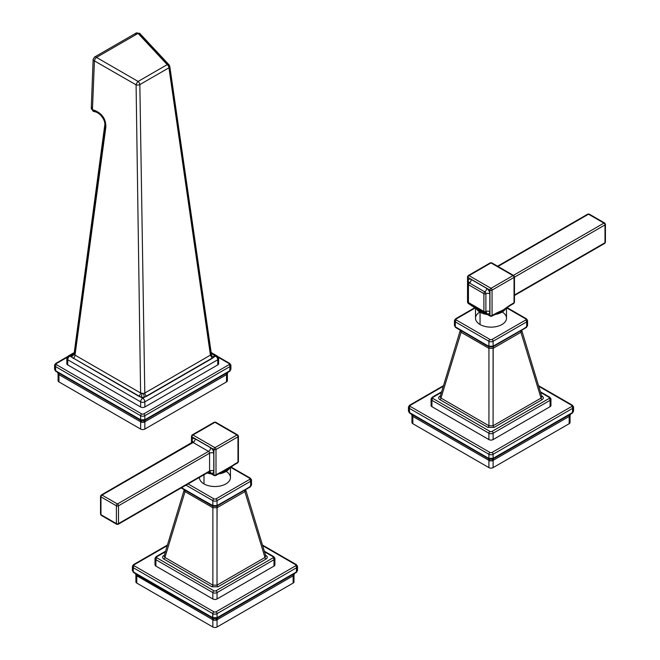 <?xml version="1.0" encoding="UTF-8"?>
<svg xmlns="http://www.w3.org/2000/svg" width="660" height="660" viewBox="0 0 660 660"><rect width="100%" height="100%" fill="white"/><g stroke="black" fill="none" stroke-linecap="round" stroke-linejoin="round"><path stroke-width="0.99" d="M412.83 421.27A2.978 1.716 0 0 0 412.83 423.704L488.903 467.618A2.978 1.716 0 0 0 493.111 467.618L569.176 423.704A2.978 1.716 0 0 0 569.176 421.27M411.337 414.034L411.964 415.519L411.964 422.491A2.978 1.716 180 0 0 412.83 423.704L412.83 416.443A4.463 2.574 -60 0 0 412.244 414.661A4.463 2.574 -60 0 1 412.83 416.443L489.72 460.845L489.2 458.989L489.72 460.845L492.286 460.845A4.463 1.237 68.8 0 1 492.401 459.178A4.463 1.237 -111.2 0 0 492.286 460.845L493.111 460.358A4.463 2.574 -120 0 1 493.696 458.584A4.463 2.574 -120 0 0 493.111 460.358L493.111 467.618L569.176 423.704L569.176 416.443L493.111 460.358L493.111 467.618A2.978 1.716 180 0 1 488.903 467.618L488.903 460.358L412.83 416.443L412.83 423.704L488.903 467.618L488.903 460.358L492.286 460.845L569.761 416.113L570.43 414.298L569.176 416.443A4.463 2.574 60 0 1 569.77 414.661A4.463 2.574 60 0 0 569.176 416.443L569.176 423.704A2.978 1.716 180 0 0 570.05 422.491L570.05 415.519L570.669 414.034M573.557 407.104L573.557 411.089L572.682 412.385L572.682 408.317L493.111 454.261A2.978 1.716 180 0 1 488.903 454.261L409.332 408.317A2.978 1.716 180 0 1 408.457 407.104L409.637 405.207A1.485 0.858 -120 0 0 409.332 405.892A2.978 1.716 0 0 0 408.457 407.104A2.978 1.716 0 0 0 409.332 408.317A1.485 0.858 -60 0 1 410.38 406.502A1.485 0.858 0 0 1 410.38 405.281A1.485 0.858 -120 0 0 409.637 405.207A1.485 0.858 60 0 1 410.38 405.281L443.314 386.265L410.38 405.281A1.485 0.858 0 0 0 410.38 406.502L489.951 452.438A1.485 0.858 0 0 0 492.055 452.438L571.634 406.502A1.485 0.858 0 0 0 571.634 405.281L538.692 386.265L571.634 405.281A1.485 0.858 -60 0 1 572.377 405.207A1.485 0.858 120 0 0 571.634 405.281A1.485 0.858 0 0 1 571.634 406.502A1.485 0.858 60 0 1 572.682 408.317L493.111 454.261L493.111 458.329L572.393 412.599L572.682 408.317A2.978 1.716 0 0 0 573.557 407.104A2.978 1.716 0 0 0 572.682 405.892A1.485 0.858 120 0 0 572.377 405.207L573.557 407.104A2.978 1.716 180 0 1 572.682 408.317A1.485 0.858 -120 0 0 571.634 406.502L492.055 452.438A1.485 0.858 60 0 1 493.111 454.261L493.111 458.329L488.903 458.329L488.903 454.261L409.332 408.317L409.612 412.599L487.146 457.43L488.903 458.329L488.903 454.261A2.978 1.716 0 0 0 493.111 454.261A1.485 0.858 -120 0 0 492.055 452.438A1.485 0.858 0 0 1 489.951 452.438A1.485 0.858 120 0 0 488.903 454.261A1.485 0.858 -60 0 1 489.951 452.438L410.38 406.502A1.485 0.858 120 0 0 409.332 408.317L409.332 412.385L408.68 410.462M489.646 459.154L492.36 459.154A1.485 0.998 -110.5 0 0 492.583 459.112A1.485 0.998 69.5 0 1 492.36 459.154L489.646 459.154A1.485 0.998 -69.5 0 1 489.431 459.112A1.485 0.998 110.5 0 0 489.646 459.154M488.903 460.358A4.463 2.574 120 0 0 488.317 458.584A4.463 2.574 120 0 1 488.903 460.358M412.252 416.113A4.463 3.58 134.2 0 0 411.584 414.298A4.463 3.58 -45.8 0 1 412.252 416.113M572.336 413.028A1.485 0.693 -128 0 0 572.55 412.954L573.557 411.089L572.682 412.385A1.485 0.693 52 0 1 572.55 412.954A1.485 0.693 -128 0 0 572.682 412.385L570.933 413.507A1.485 0.858 60 0 1 570.619 414.191A1.485 0.858 60 0 1 570.496 414.241L494.662 458.023M572.55 412.954L494.555 458.106A1.485 0.858 -120 0 0 494.86 457.43L493.399 458.205A1.485 0.924 64.1 0 1 492.995 458.939A1.485 0.924 64.1 0 1 492.814 458.989L494.422 458.156A1.485 0.858 -120 0 0 494.555 458.106A1.485 0.858 -120 0 0 494.86 457.43L570.933 413.507A1.485 0.858 60 0 1 570.619 414.191A1.485 0.858 60 0 1 570.496 414.241M492.814 458.989A1.485 0.924 -115.9 0 0 492.995 458.939A1.485 0.924 -115.9 0 0 493.399 458.205L493.111 458.329A1.485 0.998 69.5 0 1 492.583 459.112A1.485 0.998 -110.5 0 0 493.111 458.329L488.903 458.329A1.485 0.998 110.5 0 0 489.431 459.112A1.485 0.998 -69.5 0 1 488.903 458.329L489.2 458.989L487.146 457.43A1.485 0.858 120 0 0 487.459 458.106A1.485 0.858 120 0 0 487.591 458.156L487.459 458.106A1.485 0.858 120 0 0 487.591 458.156M487.344 458.023L411.518 414.241A1.485 0.858 -60 0 1 411.386 414.191A1.485 0.858 -60 0 1 411.081 413.507L487.146 457.43A1.485 0.858 120 0 0 487.459 458.106L411.386 414.191A1.485 0.858 -60 0 1 411.081 413.507L409.612 412.599A1.485 0.784 123.8 0 0 409.835 413.226A1.485 0.784 123.8 0 0 410.058 413.3M411.518 414.241A1.485 0.858 -60 0 1 411.386 414.191L409.835 413.226A1.485 0.784 -56.2 0 1 409.612 412.599L409.332 412.385A1.485 0.693 128 0 0 409.464 412.954A1.485 0.693 128 0 0 409.678 413.028M409.835 413.226L409.464 412.954A1.485 0.693 -52 0 1 409.332 412.385L408.457 411.089L408.457 407.104M431.937 404.275A2.978 1.716 0 0 0 431.937 406.7L488.903 439.585A2.978 1.716 0 0 0 493.111 439.585L550.077 406.7A2.978 1.716 0 0 0 550.077 404.275M549.021 397.287L540.573 392.411L549.021 397.287A1.485 0.858 -60 0 1 549.764 397.213A1.485 0.858 120 0 0 549.021 397.287A1.485 0.858 0 0 1 549.021 398.508A1.485 0.858 60 0 1 550.077 400.323L493.111 433.216L493.111 439.585L550.077 406.7L550.077 400.323L493.111 433.216A1.485 0.858 -120 0 0 492.055 431.392L549.021 398.508A1.485 0.858 0 0 0 549.021 397.287M431.071 399.11L431.071 405.487A2.978 1.716 180 0 0 431.937 406.7L431.937 400.323A2.978 1.716 180 0 1 431.071 399.11L432.251 397.213A1.485 0.858 -120 0 0 431.937 397.897A2.978 1.716 0 0 0 431.071 399.11A2.978 1.716 0 0 0 431.937 400.323A1.485 0.858 120 0 1 432.993 398.508L489.951 431.392A1.485 0.858 120 0 0 488.903 433.216L431.937 400.323L431.937 406.7L488.903 439.585L488.903 433.216L431.937 400.323A1.485 0.858 -60 0 1 432.993 398.508A1.485 0.858 0 0 1 432.993 397.287A1.485 0.858 -120 0 0 432.251 397.213A1.485 0.858 60 0 1 432.993 397.287L441.441 392.411L432.993 397.287A1.485 0.858 0 0 0 432.993 398.508L489.951 431.392A1.485 0.858 0 0 0 492.055 431.392L549.021 398.508A1.485 0.858 -120 0 1 550.077 400.323A2.978 1.716 0 0 0 550.943 399.11A2.978 1.716 0 0 0 550.077 397.897A1.485 0.858 120 0 0 549.764 397.213L550.943 399.11A2.978 1.716 180 0 1 550.077 400.323L550.077 406.7A2.978 1.716 180 0 0 550.943 405.487L550.943 399.11M542.066 399.688L494.109 427.375L487.897 427.375L439.948 399.688C438.223 398.491 438.223 397.295 439.948 396.099L440.393 395.843L439.948 396.099A1.485 0.858 -120 0 0 440.368 396.248A1.485 0.858 -120 0 1 439.948 396.099C438.223 397.295 438.223 398.491 439.948 399.688L487.897 427.375A1.485 0.858 120 0 0 488.936 425.774L488.936 348.348L461.084 332.269L440.979 398.087L488.936 425.774L440.979 398.087A1.485 0.858 -60 0 1 439.948 399.688A1.485 0.858 -60 0 0 440.979 398.087L440.129 396.693L440.979 398.087L461.084 332.269L488.936 348.348L488.845 346.698L488.936 348.348L493.078 348.348L493.078 425.774L541.035 398.087L520.93 332.269L493.078 348.348L520.93 332.269L520.963 330.825L520.93 332.269L521.829 331.039L520.93 332.269L541.035 398.087L493.078 425.774A1.485 0.858 -120 0 0 494.109 427.375L542.066 399.688A1.485 0.858 60 0 1 541.035 398.087L541.876 396.693L541.035 398.087A1.485 0.858 60 0 0 542.066 399.688C543.782 398.491 543.782 397.295 542.066 396.099L541.621 395.843L542.066 396.099C543.782 397.295 543.782 398.491 542.066 399.688M525.64 318.846L506.715 307.923L525.64 318.846A1.485 0.858 -60 0 1 526.383 318.772A1.485 0.858 120 0 0 525.64 318.846A1.485 0.858 0 0 1 525.64 320.059A1.485 0.858 60 0 1 526.688 321.882L493.111 341.269L493.111 346.195L523.826 328.672L526.688 326.807L526.688 321.882L493.111 341.269A1.485 0.858 -120 0 0 492.055 339.446L525.64 320.059A1.485 0.858 0 0 0 525.64 318.846M458.923 329.406L455.317 326.807L455.317 321.882A2.978 1.716 180 0 1 454.451 320.661L455.631 318.772A1.485 0.858 -120 0 0 455.317 319.448A2.978 1.716 0 0 0 454.451 320.661A2.978 1.716 0 0 0 455.317 321.882A1.485 0.858 120 0 1 456.373 320.059L489.951 339.446A1.485 0.858 120 0 0 488.903 341.269L455.317 321.882L455.317 326.807L486.04 344.751L488.903 346.195L488.903 341.269L455.317 321.882A1.485 0.858 -60 0 1 456.373 320.059A1.485 0.858 0 0 1 456.373 318.846A1.485 0.858 -120 0 0 455.631 318.772A1.485 0.858 60 0 1 456.373 318.846L475.291 307.923L456.373 318.846A1.485 0.858 0 0 0 456.373 320.059L489.951 339.446A1.485 0.858 0 0 0 492.055 339.446L525.64 320.059A1.485 0.858 -120 0 1 526.688 321.882A2.978 1.716 0 0 0 527.563 320.661A2.978 1.716 0 0 0 526.688 319.448A1.485 0.858 120 0 0 526.383 318.772L527.563 320.661A2.978 1.716 180 0 1 526.688 321.882L526.688 326.807L523.091 329.406M488.936 362.769L488.936 368.008L488.936 362.769M493.168 346.698L493.078 425.774L488.936 425.774L488.936 348.348L493.078 348.348L493.168 346.698M461.051 330.825L461.084 332.269L460.185 331.039L461.084 332.269L461.051 330.825M495.239 345.485L523.826 328.672M458.188 328.672L486.775 345.485M541.645 396.248A1.485 0.858 120 0 0 542.066 396.099A1.485 0.858 120 0 1 541.645 396.248M488.903 433.216A2.978 1.716 0 0 0 493.111 433.216L493.111 439.585A2.978 1.716 180 0 1 488.903 439.585L488.903 433.216A1.485 0.858 -60 0 1 489.951 431.392A1.485 0.858 0 0 0 492.055 431.392A1.485 0.858 60 0 1 493.111 433.216A2.978 1.716 180 0 1 488.903 433.216M454.451 320.661L454.451 325.578L455.573 327.459A1.485 0.817 -57.7 0 1 455.317 326.807A1.485 0.817 122.3 0 0 455.573 327.459L486.346 345.427L489.266 346.912L492.748 346.904A1.485 0.899 -117.6 0 0 493.111 346.195L488.903 346.195L488.903 341.269A2.978 1.716 0 0 0 493.111 341.269L493.111 346.195L488.903 346.195L486.04 344.751M527.563 320.661L527.563 325.578L525.756 327.426L527.563 325.578L526.433 327.459L492.748 346.904A1.485 0.899 62.4 0 1 492.079 346.871L489.934 346.871L488.903 346.195M492.055 339.446A1.485 0.858 60 0 1 493.111 341.269A2.978 1.716 180 0 1 488.903 341.269A1.485 0.858 -60 0 1 489.951 339.446A1.485 0.858 0 0 0 492.055 339.446M495.973 344.751L493.111 346.195A1.485 0.899 62.4 0 1 492.748 346.904M487.897 427.375A1.485 0.858 120 0 0 488.936 425.774L493.078 425.774A1.485 0.858 -120 0 0 494.109 427.375L487.897 427.375M485.496 312.238A1.51 0.866 60 0 0 485.876 311.52A1.51 0.866 60 0 1 485.496 312.238L484.184 312.147A1.485 0.858 -60 0 1 483.871 311.471L483.895 311.454A1.485 0.858 0 0 0 485.876 311.52A2.978 1.716 180 0 1 489.835 311.644A2.978 1.716 0 0 0 485.876 311.52L485.876 293.708A1.51 0.866 60 0 0 484.803 291.868A1.51 0.866 60 0 1 485.876 293.708A1.485 0.858 180 0 1 483.895 293.642A1.485 0.858 0 0 0 485.876 293.708A2.978 1.716 180 0 1 489.835 293.84L489.835 311.644L489.835 293.84A4.463 2.574 -120 0 0 486.676 288.37A4.463 2.574 60 0 1 489.835 293.84A2.978 1.716 0 0 0 485.876 293.708L485.876 311.52A1.485 0.858 180 0 1 483.895 311.454L483.871 293.609A1.485 0.858 -60 0 1 484.803 291.868A2.978 1.716 120 0 0 486.676 288.37A2.978 1.716 -60 0 1 484.803 291.868L469.384 282.959A1.51 0.866 60 0 0 468.575 282.925A1.51 0.866 60 0 1 469.384 282.959A1.485 0.858 120 0 0 468.452 284.707L468.427 284.716A1.485 0.858 -60 0 1 469.384 282.959A2.978 1.716 120 0 0 471.257 279.469L486.676 288.37L471.257 279.469A4.463 2.574 -120 0 0 468.097 281.292A2.978 1.716 180 0 1 468.963 282.422A2.978 1.716 0 0 0 468.097 281.292L468.097 283.561L468.097 281.292A4.463 2.574 60 0 1 471.257 279.469A2.978 1.716 -60 0 1 469.384 282.959L484.803 291.868A1.485 0.858 120 0 0 483.871 293.609L468.452 284.707A1.485 0.858 180 0 1 467.989 284.113L468.575 282.925A1.51 0.866 60 0 0 468.319 283.577A1.485 0.858 0 0 0 467.989 284.113A1.485 0.858 0 0 0 468.427 284.716L468.427 302.527L483.895 311.454L483.895 293.642L468.452 284.707L468.427 302.527A1.485 0.858 180 0 1 467.989 301.925A1.485 0.858 0 0 0 468.427 302.527L483.871 311.471A1.485 0.858 120 0 0 484.184 312.147A1.485 0.858 120 0 0 484.803 312.139A1.51 0.866 60 0 0 485.496 312.238L486.057 312.106M603.933 243.342A1.485 0.858 -120 0 0 604.676 243.416L605.426 242.129L605.426 224.317A1.485 0.858 180 0 1 604.989 224.928L604.989 242.732A1.485 0.858 60 0 1 604.676 243.416A1.485 0.858 -120 0 0 604.989 242.732A1.485 0.858 0 0 0 605.426 242.129A1.485 0.858 180 0 1 604.989 242.732L514.47 294.995L604.989 242.732L604.989 224.928L514.47 277.183L604.989 224.928A1.485 0.858 0 0 0 605.426 224.317A1.485 0.858 0 0 0 604.989 223.707A1.485 0.858 120 0 0 604.676 223.03A1.485 0.858 120 0 0 603.933 223.105L588.514 214.195L497.995 266.459L588.514 214.195A1.485 0.858 -60 0 1 589.256 214.12A1.485 0.858 120 0 0 588.514 214.195A1.485 0.858 -120 0 0 587.771 214.12A1.485 0.858 60 0 1 588.514 214.195L603.933 223.105A1.485 0.858 60 0 1 604.989 224.928A1.485 0.858 -120 0 0 603.933 223.105A1.485 0.858 -60 0 1 604.676 223.03L589.256 214.12L587.771 214.12L497.558 266.203M513.422 275.36L603.933 223.105L513.422 275.36M487.072 313.838A1.485 0.858 -60 0 1 486.321 313.912A1.485 0.858 -60 0 1 486.016 313.228L489.951 315.505L489.951 290.12L467.973 277.431L467.973 302.816L478.962 310.051L489.951 315.505L489.951 290.12A1.485 0.858 0 0 0 492.055 290.12L492.055 315.505L503.044 310.051L514.041 302.816L514.041 277.431L492.055 290.12L492.055 315.505A1.485 0.858 180 0 1 489.951 315.505A1.485 0.858 120 0 0 490.264 316.181A1.485 0.858 120 0 0 491.007 316.107A1.485 0.858 -120 0 0 491.749 316.181A1.485 0.858 -120 0 0 492.055 315.505L494.942 313.838M489.835 311.644A4.463 2.574 60 0 1 486.676 313.467L484.712 312.337L486.676 313.467A2.978 1.716 120 0 0 486.131 312.147A2.978 1.716 -60 0 1 486.676 313.467A4.463 2.574 -120 0 0 489.835 311.644M469.029 275.616L491.007 288.304L512.985 275.616L491.007 262.919L469.029 275.616L491.007 288.304A1.485 0.858 120 0 0 489.951 290.12L467.973 277.431A1.485 0.858 -60 0 1 469.029 275.616A1.485 0.858 -120 0 0 468.286 275.542A1.485 0.858 -120 0 0 467.973 276.218A1.485 0.858 0 0 0 467.536 276.829A1.485 0.858 0 0 0 467.973 277.431L467.973 302.816L478.962 310.051A1.485 0.858 120 0 0 479.276 310.728A1.485 0.858 -60 0 1 478.962 310.051L486.016 313.228A1.485 0.858 -60 0 0 486.321 313.912L490.264 316.181A1.485 0.858 -60 0 1 489.951 315.505A1.485 0.858 0 0 0 492.055 315.505A1.485 0.858 60 0 1 491.749 316.181L502.738 310.728A1.485 0.858 60 0 1 502.689 310.761A1.485 0.858 -120 0 0 502.738 310.736A1.485 0.858 -120 0 0 503.044 310.051A1.485 0.858 60 0 1 502.738 310.736L509.792 305.77A1.485 0.858 -120 0 0 510.097 305.085L514.041 302.816L514.041 277.431A1.485 0.858 0 0 0 514.47 276.829A1.485 0.858 0 0 0 514.041 276.218A1.485 0.858 120 0 0 513.727 275.542A1.485 0.858 120 0 0 512.985 275.616L491.007 262.919A1.485 0.858 -60 0 1 491.749 262.845A1.485 0.858 120 0 0 491.007 262.919L469.029 275.616A1.485 0.858 120 0 0 467.973 277.431A1.485 0.858 180 0 1 467.536 276.829L468.286 275.542A1.485 0.858 60 0 1 469.029 275.616M502.219 312.023A15.494 8.943 180 0 1 501.831 324.596A15.494 8.943 180 0 1 480.051 324.522A15.494 8.943 180 0 1 479.795 312.023M506.501 308.088L506.501 318.194A15.494 8.943 180 0 1 496.93 326.461A15.494 8.943 180 0 1 480.051 324.522L480.051 312.172A15.494 8.943 0 0 1 476.33 308.715A15.494 8.943 0 0 0 480.051 312.172L480.051 324.522A15.494 8.943 180 0 1 475.513 318.194L475.513 308.088M480.051 312.172A15.494 8.943 0 0 0 487.435 314.556A15.494 8.943 0 0 1 480.051 312.172A2.978 1.716 120 0 0 479.539 310.885A2.978 1.716 -60 0 1 480.051 312.172M494.571 314.556A15.494 8.943 0 0 0 501.963 312.172A15.494 8.943 0 0 0 505.684 308.715A15.494 8.943 0 0 1 501.963 312.172A2.978 1.716 60 0 1 502.466 310.885A2.978 1.716 -120 0 0 501.963 312.172A15.494 8.943 0 0 1 494.571 314.556M486.321 313.912L479.276 310.728A1.485 0.858 120 0 0 479.325 310.761A1.485 0.858 -60 0 1 479.276 310.728L468.286 303.493A1.485 0.858 -60 0 1 467.973 302.816A1.485 0.858 180 0 1 467.536 302.206A1.485 0.858 0 0 0 467.973 302.816A1.485 0.858 120 0 0 468.286 303.493A1.485 0.858 120 0 0 469.029 303.418M512.985 303.418A1.485 0.858 -120 0 0 513.727 303.493L514.47 302.206A1.485 0.858 180 0 1 514.041 302.816A1.485 0.858 60 0 1 513.727 303.493A1.485 0.858 -120 0 0 514.041 302.816A1.485 0.858 0 0 0 514.47 302.206L514.47 276.829A1.485 0.858 180 0 1 514.041 277.431L492.055 290.12A1.485 0.858 -120 0 0 491.007 288.304L512.985 275.616A1.485 0.858 60 0 1 514.041 277.431A1.485 0.858 -120 0 0 512.985 275.616A1.485 0.858 -60 0 1 513.727 275.542L491.749 262.845L490.264 262.845A1.485 0.858 60 0 1 491.007 262.919A1.485 0.858 -120 0 0 490.264 262.845L468.286 275.542M491.007 288.304A1.485 0.858 60 0 1 492.055 290.12A1.485 0.858 180 0 1 489.951 290.12A1.485 0.858 -60 0 1 491.007 288.304M484.184 312.147L468.757 303.245A1.485 0.858 -60 0 1 468.452 302.56A1.485 0.858 120 0 0 468.757 303.245A1.485 0.858 120 0 0 469.384 303.229M468.319 301.389A1.485 0.858 0 0 0 467.989 301.925L467.989 284.113M479.325 310.761L486.032 313.434M513.727 303.493L509.792 305.77A1.485 0.858 -120 0 0 510.097 305.085L503.044 310.051L495.998 313.228M495.982 313.434L502.689 310.761M136.777 580.652A2.978 1.716 0 0 0 136.777 583.085L212.842 627A2.978 1.716 0 0 0 217.049 627L293.123 583.085A2.978 1.716 0 0 0 293.123 580.652M135.49 573.639A4.463 3.58 -45.8 0 1 136.199 575.495L136.777 575.817A4.463 2.574 -60 0 0 136.183 574.035A4.463 2.574 -60 0 1 136.777 575.817L136.777 583.085L212.842 627L212.842 619.74L136.777 575.817L136.777 583.085A2.978 1.716 180 0 1 135.902 581.864L135.902 574.901L213.667 620.227L217.049 619.74L217.049 627L293.123 583.085L293.123 575.817L217.049 619.74L217.049 627A2.978 1.716 180 0 1 212.842 627L212.842 619.74A4.463 2.574 120 0 0 212.256 617.958A4.463 2.574 120 0 1 212.842 619.74L213.667 620.227L213.147 618.37L213.667 620.227L216.233 620.227A4.463 1.237 68.8 0 1 216.348 618.56A4.463 1.237 -111.2 0 0 216.233 620.227L293.7 575.495L294.368 573.68L293.123 575.817A4.463 2.574 60 0 1 293.716 574.035A4.463 2.574 60 0 0 293.123 575.817L293.123 583.085A2.978 1.716 180 0 0 293.989 581.864L293.989 574.901L294.616 573.408M297.495 566.486L297.495 570.471L296.629 571.766L296.629 567.699A1.485 0.858 -120 0 0 295.573 565.876A1.485 0.858 0 0 0 295.573 564.663L262.639 545.647L295.573 564.663A1.485 0.858 -60 0 1 296.315 564.589A1.485 0.858 120 0 0 295.573 564.663A1.485 0.858 0 0 1 295.573 565.876A1.485 0.858 60 0 1 296.629 567.699L217.049 613.643L217.049 617.711L296.34 571.981L296.629 567.699A2.978 1.716 0 0 0 297.495 566.486A2.978 1.716 0 0 0 296.629 565.273A1.485 0.858 120 0 0 296.315 564.589L297.495 566.486A2.978 1.716 180 0 1 296.629 567.699L217.049 613.643L217.049 617.711L212.842 617.711L212.842 613.643L133.27 567.699L133.27 571.766L135.019 572.888L212.561 617.587L212.842 613.643A2.978 1.716 0 0 0 217.049 613.643A1.485 0.858 -120 0 0 216.001 611.82L295.573 565.876L216.001 611.82A1.485 0.858 60 0 1 217.049 613.643A2.978 1.716 180 0 1 212.842 613.643A1.485 0.858 -60 0 1 213.898 611.82A1.485 0.858 0 0 0 216.001 611.82A1.485 0.858 0 0 1 213.898 611.82A1.485 0.858 120 0 0 212.842 613.643L133.27 567.699L133.27 571.766L132.569 569.918M167.261 545.647L134.318 564.663A1.485 0.858 0 0 0 134.318 565.876L213.898 611.82L134.318 565.876A1.485 0.858 120 0 0 133.27 567.699A1.485 0.858 -60 0 1 134.318 565.876A1.485 0.858 0 0 1 134.318 564.663A1.485 0.858 -120 0 0 133.576 564.589A1.485 0.858 60 0 1 134.318 564.663L167.261 545.647M132.396 566.486L133.576 564.589A1.485 0.858 -120 0 0 133.27 565.273A2.978 1.716 0 0 0 132.396 566.486A2.978 1.716 0 0 0 133.27 567.699A2.978 1.716 180 0 1 132.396 566.486L132.396 570.471L133.27 571.766A1.485 0.693 128 0 0 133.411 572.336A1.485 0.693 128 0 0 133.617 572.41M217.635 617.958A4.463 2.574 -120 0 0 217.049 619.74A4.463 2.574 -120 0 1 217.635 617.958M213.592 618.535L216.307 618.535A1.485 0.998 -110.5 0 0 216.521 618.494A1.485 0.998 69.5 0 1 216.307 618.535L213.592 618.535A1.485 0.998 -69.5 0 1 213.378 618.494A1.485 0.998 110.5 0 0 213.592 618.535M135.283 573.408L136.199 575.495A4.463 3.58 134.2 0 0 135.523 573.68M211.291 617.397L135.465 573.622A1.485 0.858 -60 0 1 135.333 573.565A1.485 0.858 -60 0 1 135.019 572.888L211.093 616.803A1.485 0.858 120 0 0 211.398 617.488A1.485 0.858 120 0 0 211.53 617.537L213.147 618.37L212.561 617.587L213.147 618.37M135.465 573.622A1.485 0.858 -60 0 1 135.333 573.565A1.485 0.858 -60 0 1 135.019 572.888L133.559 571.981A1.485 0.784 123.8 0 0 133.782 572.608A1.485 0.784 123.8 0 0 133.996 572.682M216.752 618.37A1.485 0.924 -115.9 0 0 216.934 618.321A1.485 0.924 -115.9 0 0 217.338 617.587A1.485 0.924 64.1 0 1 216.934 618.321A1.485 0.924 64.1 0 1 216.752 618.37L218.369 617.537A1.485 0.858 -120 0 0 218.493 617.488A1.485 0.858 -120 0 0 218.806 616.803L217.049 617.711L212.842 617.711L211.093 616.803A1.485 0.858 120 0 0 211.398 617.488L133.782 572.608A1.485 0.784 -56.2 0 1 133.559 571.981L133.27 571.766A1.485 0.693 -52 0 0 133.411 572.336L132.396 570.471M296.274 572.41A1.485 0.693 -128 0 0 296.488 572.336L297.495 570.471L296.629 571.766A1.485 0.693 52 0 1 296.488 572.336A1.485 0.693 -128 0 0 296.629 571.766L294.871 572.888A1.485 0.858 60 0 1 294.566 573.565A1.485 0.858 60 0 1 294.434 573.622L218.608 617.397M296.488 572.336L218.493 617.488A1.485 0.858 -120 0 0 218.806 616.803L294.871 572.888A1.485 0.858 60 0 1 294.566 573.565A1.485 0.858 60 0 1 294.434 573.622M217.049 617.711A1.485 0.998 69.5 0 1 216.521 618.494A1.485 0.998 -110.5 0 0 217.049 617.711M212.842 617.711A1.485 0.998 110.5 0 0 213.378 618.494A1.485 0.998 -69.5 0 1 212.842 617.711M218.493 617.488L216.521 618.494L213.378 618.494L211.398 617.488A1.485 0.858 120 0 0 211.53 617.537M155.884 563.656A2.978 1.716 0 0 0 155.884 566.082L212.842 598.966A2.978 1.716 0 0 0 217.049 598.966L274.015 566.082A2.978 1.716 0 0 0 274.015 563.656M165.569 551.183L156.189 556.594A1.485 0.858 -120 0 0 155.884 557.279A2.978 1.716 0 0 0 155.009 558.492A2.978 1.716 0 0 0 155.884 559.705A1.485 0.858 120 0 1 156.931 557.881L213.898 590.774A1.485 0.858 120 0 0 212.842 592.597L155.884 559.705L155.884 566.082L212.842 598.966L212.842 592.597L155.884 559.705A1.485 0.858 -60 0 1 156.931 557.881A1.485 0.858 0 0 1 156.931 556.669A1.485 0.858 -120 0 0 156.189 556.594A1.485 0.858 60 0 1 156.931 556.669L165.38 551.793L156.931 556.669A1.485 0.858 0 0 0 156.931 557.881L213.898 590.774A1.485 0.858 0 0 0 216.001 590.774L272.968 557.881A1.485 0.858 0 0 0 272.968 556.669L264.512 551.793L272.968 556.669A1.485 0.858 -60 0 1 273.71 556.594A1.485 0.858 120 0 0 272.968 556.669A1.485 0.858 0 0 1 272.968 557.881A1.485 0.858 60 0 1 274.015 559.705L217.049 592.597L217.049 598.966L274.015 566.082L274.015 559.705L217.049 592.597A1.485 0.858 -120 0 0 216.001 590.774L272.968 557.881A1.485 0.858 -120 0 1 274.015 559.705A2.978 1.716 0 0 0 274.89 558.492A2.978 1.716 0 0 0 274.015 557.279A1.485 0.858 120 0 0 273.71 556.594L274.89 558.492A2.978 1.716 180 0 1 274.015 559.705L274.015 566.082A2.978 1.716 180 0 0 274.89 564.869L274.89 558.492M163.886 555.481L164.332 555.225L163.886 555.481A1.485 0.858 -120 0 0 164.315 555.621A1.485 0.858 -120 0 1 163.886 555.481C162.17 556.677 162.17 557.873 163.886 559.069L211.843 586.756L163.886 559.069C162.17 557.873 162.17 556.677 163.886 555.481M265.567 555.225L266.013 555.481C267.729 556.685 267.729 557.881 266.013 559.069L218.056 586.756L211.843 586.756A1.485 0.858 120 0 0 212.875 585.156L212.875 507.721L185.023 491.642L164.926 557.469L212.875 585.156L164.926 557.469A1.485 0.858 -60 0 1 163.886 559.069A1.485 0.858 -60 0 0 164.926 557.469L164.076 556.066L164.926 557.469L185.023 491.642L212.875 507.721L212.784 506.071L212.875 507.721L217.016 507.721L217.016 585.156L264.974 557.469L244.868 491.642L217.016 507.721L244.868 491.642L244.901 490.207L244.868 491.642L245.767 490.413L244.868 491.642L264.974 557.469L217.016 585.156A1.485 0.858 -120 0 0 218.056 586.756L266.013 559.069A1.485 0.858 60 0 1 264.974 557.469L265.823 556.066L264.974 557.469A1.485 0.858 60 0 0 266.013 559.069C267.729 557.881 267.729 556.685 266.013 555.481L265.567 555.225M188.092 483.928L213.898 498.828A1.485 0.858 0 0 0 216.001 498.828L249.579 479.44A1.485 0.858 0 0 0 249.579 478.219L230.662 467.296L249.579 478.219A1.485 0.858 -60 0 1 250.33 478.154A1.485 0.858 120 0 0 249.579 478.219A1.485 0.858 0 0 1 249.579 479.44A1.485 0.858 60 0 1 250.635 481.255L217.049 500.651L217.049 505.577L247.772 488.053L250.635 486.189L250.635 481.255L217.049 500.651A1.485 0.858 -120 0 0 216.001 498.828L249.579 479.44A1.485 0.858 -120 0 1 250.635 481.255A2.978 1.716 0 0 0 251.51 480.043A2.978 1.716 0 0 0 250.635 478.83A1.485 0.858 120 0 0 250.33 478.154L251.51 480.043A2.978 1.716 180 0 1 250.635 481.255L250.635 486.189L247.772 488.053A1.485 0.858 60 0 1 247.459 488.73A1.485 0.858 60 0 0 247.772 488.053L217.049 505.577L212.842 505.577L212.842 500.651L185.988 485.141L212.842 500.651A2.978 1.716 0 0 0 217.049 500.651L217.049 505.577L212.842 505.577L212.842 500.651A1.485 0.858 -60 0 1 213.898 498.828A1.485 0.858 120 0 0 212.842 500.651A2.978 1.716 180 0 0 217.049 500.651A1.485 0.858 60 0 0 216.001 498.828A1.485 0.858 0 0 1 213.898 498.828L188.092 483.928M217.016 527.389L217.016 585.156L212.875 585.156L212.875 507.721L217.016 507.721L217.107 506.071L217.016 527.389M182.861 488.788L212.842 505.577L209.979 504.133L210.713 504.867M184.99 490.207L185.023 491.642L184.124 490.413L185.023 491.642L184.99 490.207M182.127 488.053L209.979 504.133M219.178 504.867L219.92 504.133L219.178 504.867M265.584 555.621A1.485 0.858 120 0 0 266.013 555.481A1.485 0.858 120 0 1 265.584 555.621M212.842 592.597A2.978 1.716 0 0 0 217.049 592.597L217.049 598.966A2.978 1.716 180 0 1 212.842 598.966L212.842 592.597A1.485 0.858 -60 0 1 213.898 590.774A1.485 0.858 0 0 0 216.001 590.774A1.485 0.858 60 0 1 217.049 592.597A2.978 1.716 180 0 1 212.842 592.597M155.884 559.705L155.884 566.082A2.978 1.716 180 0 1 155.009 564.869L155.009 558.492A2.978 1.716 180 0 0 155.884 559.705M251.51 480.043L251.51 484.96L249.703 486.799L251.51 484.96L250.379 486.841L216.686 506.286A1.485 0.899 -117.6 0 0 217.049 505.577A1.485 0.899 62.4 0 1 216.686 506.286A1.485 0.899 62.4 0 1 216.018 506.253L213.881 506.253L212.842 505.577M212.875 585.156L217.016 585.156A1.485 0.858 -120 0 0 218.056 586.756L211.843 586.756A1.485 0.858 120 0 0 212.875 585.156M192.91 441.886L101.277 495A1.485 0.858 60 0 1 102.019 495.074A1.485 0.858 120 0 0 100.963 496.889A1.485 0.858 180 0 1 100.534 496.287A1.485 0.858 0 0 0 100.963 496.889A1.485 0.858 -60 0 1 102.019 495.074A1.485 0.858 -120 0 0 101.277 495A1.485 0.858 -120 0 0 100.963 495.677A1.485 0.858 0 0 0 100.534 496.287L100.534 514.099A1.485 0.858 0 0 0 100.963 514.701A1.485 0.858 180 0 1 100.534 514.099L101.277 515.386A1.485 0.858 -60 0 1 100.963 514.701A1.485 0.858 120 0 0 101.277 515.386L116.696 524.288A1.485 0.858 -60 0 1 116.391 523.611L100.963 514.701L100.963 496.889L116.391 505.799L116.391 523.611A1.485 0.858 120 0 0 116.696 524.288A1.485 0.858 120 0 0 117.447 524.213A1.485 0.858 -120 0 0 118.189 524.288A1.485 0.858 -120 0 0 118.495 523.611L209.566 471.026L209.566 453.214L118.495 505.799L118.495 523.611A1.485 0.858 180 0 1 116.391 523.611L116.391 505.799L100.963 496.889L100.963 514.701L116.391 523.611A1.485 0.858 0 0 0 118.495 523.611L209.566 471.026A2.978 1.716 180 0 1 213.774 471.026L213.774 453.214A4.463 2.574 -120 0 0 210.623 447.752L195.195 438.851A4.463 2.574 -120 0 0 192.043 440.674L192.043 443.099L192.043 440.674A2.978 1.716 180 0 1 192.91 441.804A2.978 1.716 0 0 0 192.043 440.674A4.463 2.574 -120 0 1 195.195 438.851A2.978 1.716 -60 0 1 193.091 442.489L102.019 495.074L117.447 503.976L208.519 451.399L193.091 442.489L208.519 451.399A2.978 1.716 120 0 0 210.623 447.752L195.195 438.851A2.978 1.716 120 0 1 193.091 442.489L102.019 495.074L117.447 503.976A1.485 0.858 120 0 0 116.391 505.799A1.485 0.858 0 0 0 118.495 505.799L118.495 523.611A1.485 0.858 60 0 1 118.189 524.288L209.261 471.71A1.485 0.858 60 0 1 208.519 471.636M236.932 462.8A1.485 0.858 -120 0 0 237.674 462.874A1.485 0.858 -120 0 0 237.979 462.198A1.485 0.858 0 0 0 238.417 461.587A1.485 0.858 180 0 1 237.979 462.198L237.979 436.813A1.485 0.858 0 0 0 238.417 436.21A1.485 0.858 0 0 0 237.979 435.6A1.485 0.858 120 0 0 237.674 434.915A1.485 0.858 120 0 0 236.932 434.989L214.946 422.301L192.968 434.989L214.946 447.686A1.485 0.858 120 0 0 213.898 449.501L191.92 436.813A1.485 0.858 -60 0 1 192.968 434.989L214.946 447.686L236.932 434.989L214.946 422.301L192.968 434.989A1.485 0.858 -120 0 0 192.225 434.915A1.485 0.858 -120 0 0 191.92 435.6A1.485 0.858 0 0 0 191.482 436.21A1.485 0.858 0 0 0 191.92 436.813L191.92 442.67L191.92 436.813L213.898 449.501L213.898 474.886L209.962 472.609L213.898 474.886A1.485 0.858 120 0 0 214.203 475.563A1.485 0.858 120 0 0 214.946 475.489A1.485 0.858 -120 0 0 215.688 475.563A1.485 0.858 -120 0 0 216.001 474.886L219.937 472.609C224.664 470.869 229.358 468.154 234.044 464.467L237.979 462.198L237.979 436.813L216.001 449.501L216.001 474.886L219.937 472.609A1.485 0.858 60 0 1 219.632 473.294A1.485 0.858 60 0 1 218.889 473.22M208.948 471.883L210.623 472.849A4.463 2.574 -120 0 0 213.774 471.026L213.774 453.214A2.978 1.716 0 0 0 209.566 453.214L209.566 471.026A1.485 0.858 60 0 1 209.261 471.71A1.485 0.858 60 0 0 209.566 471.026A2.978 1.716 0 0 1 213.774 471.026A4.463 2.574 -120 0 1 210.623 472.849A2.978 1.716 120 0 0 210.07 471.529A2.978 1.716 -60 0 1 210.623 472.849L208.948 471.883M226.157 471.405A15.494 8.943 180 0 1 225.77 483.978A15.494 8.943 180 0 1 203.998 483.904A15.494 8.943 180 0 1 199.46 477.37L199.46 477.576A15.494 8.943 180 0 0 203.998 483.904L203.998 474.746L203.998 483.904A15.494 8.943 180 0 0 220.877 485.842A15.494 8.943 180 0 0 230.439 477.576L230.439 467.47M207.116 472.948A15.494 8.943 0 0 0 211.382 473.938A15.494 8.943 0 0 1 207.116 472.948M218.518 473.938A15.494 8.943 0 0 0 229.622 468.097A15.494 8.943 0 0 1 218.518 473.938M214.946 422.301A1.485 0.858 -60 0 1 215.688 422.227A1.485 0.858 120 0 0 214.946 422.301A1.485 0.858 -120 0 0 214.203 422.227A1.485 0.858 60 0 1 214.946 422.301M211.01 473.22A1.485 0.858 -60 0 1 210.268 473.294A1.485 0.858 -60 0 1 209.962 472.609A1.485 0.858 -60 0 0 210.268 473.294L214.203 475.563A1.485 0.858 -60 0 1 213.898 474.886L213.898 449.501A1.485 0.858 0 0 0 216.001 449.501L216.001 474.886A1.485 0.858 180 0 1 213.898 474.886A1.485 0.858 0 0 0 216.001 474.886A1.485 0.858 60 0 1 215.688 475.563L219.632 473.294C225.308 471.116 228.418 469.178 233.731 465.151A1.485 0.858 -120 0 0 234.044 464.467C229.358 468.154 224.664 470.869 219.937 472.609A1.485 0.858 60 0 1 219.632 473.294M237.674 462.874L233.731 465.151A1.485 0.858 -120 0 0 234.044 464.467L237.979 462.198A1.485 0.858 60 0 1 237.674 462.874L238.417 461.587L238.417 436.21A1.485 0.858 180 0 1 237.979 436.813L216.001 449.501A1.485 0.858 -120 0 0 214.946 447.686L236.932 434.989A1.485 0.858 60 0 1 237.979 436.813A1.485 0.858 -120 0 0 236.932 434.989A1.485 0.858 -60 0 1 237.674 434.915L215.688 422.227L214.203 422.227L192.225 434.915A1.485 0.858 60 0 1 192.968 434.989A1.485 0.858 120 0 0 191.92 436.813A1.485 0.858 180 0 1 191.482 436.21L192.225 434.915M214.946 447.686A1.485 0.858 60 0 1 216.001 449.501A1.485 0.858 180 0 1 213.898 449.501A1.485 0.858 -60 0 1 214.946 447.686M210.004 471.487L209.261 471.71M219.92 472.816L232.254 465.696M192.349 442.414A1.485 0.858 60 0 1 193.091 442.489A1.485 0.858 60 0 0 192.349 442.414M118.495 505.799A1.485 0.858 -120 0 0 117.447 503.976L208.519 451.399A1.485 0.858 60 0 1 209.566 453.214L118.495 505.799A1.485 0.858 180 0 1 116.391 505.799A1.485 0.858 -60 0 1 117.447 503.976A1.485 0.858 60 0 1 118.495 505.799M210.623 447.752A2.978 1.716 -60 0 1 208.519 451.399A1.485 0.858 60 0 1 209.566 453.214A2.978 1.716 180 0 1 213.774 453.214A4.463 2.574 -120 0 0 210.623 447.752M101.277 515.386A1.485 0.858 120 0 0 102.019 515.312M230.893 365.31A2.978 1.716 180 0 1 230.018 366.523A1.485 0.858 -120 0 0 228.971 364.708A1.485 0.858 60 0 1 230.018 366.523L144.837 415.709A1.485 0.858 -120 0 0 143.789 413.886A1.485 0.858 60 0 1 144.837 415.709A2.978 1.716 180 0 1 140.63 415.709A1.485 0.858 -60 0 1 141.685 413.886A1.485 0.858 120 0 0 140.63 415.709A2.978 1.716 0 0 0 144.837 415.709L144.837 419.776L140.63 419.776L140.63 415.709L55.448 366.523A1.485 0.858 -60 0 1 56.504 364.708A1.485 0.858 120 0 0 55.448 366.523A2.978 1.716 180 0 1 54.574 365.31L55.753 363.421A1.485 0.858 60 0 1 56.504 363.495A1.485 0.858 0 0 0 56.504 364.708L141.685 413.886A1.485 0.858 0 0 0 143.789 413.886L228.971 364.708A1.485 0.858 0 0 0 228.971 363.495A1.485 0.858 -60 0 1 229.713 363.421L230.893 365.31L230.893 369.303L230.018 370.598L230.018 366.523L144.837 415.709L144.837 419.776L229.738 370.804L230.018 366.523A2.978 1.716 0 0 0 230.893 365.31A2.978 1.716 0 0 0 230.018 364.097A1.485 0.858 120 0 0 229.713 363.421A1.485 0.858 120 0 0 228.971 363.495L218.394 357.382L228.971 363.495A1.485 0.858 180 0 1 228.971 364.708L143.789 413.886A1.485 0.858 180 0 1 141.685 413.886L56.504 364.708A1.485 0.858 180 0 1 56.504 363.495L67.081 357.382L56.504 363.495A1.485 0.858 -120 0 0 55.753 363.421A1.485 0.858 -120 0 0 55.448 364.097A2.978 1.716 0 0 0 54.574 365.31A2.978 1.716 0 0 0 55.448 366.523L55.737 370.804L140.63 419.776L140.63 415.709L55.448 366.523L55.448 370.598L54.574 369.303L55.448 370.598A1.485 0.701 128 0 0 55.588 371.159A1.485 0.701 128 0 0 55.795 371.233M226.52 379.483A2.978 1.716 180 0 1 226.52 381.909L144.837 429.066A2.978 1.716 180 0 1 140.63 429.066L58.954 381.909A2.978 1.716 180 0 1 58.954 379.483M57.461 372.24L58.08 373.725L58.08 380.696A2.978 1.716 180 0 0 58.954 381.909L58.954 374.649L58.377 374.327A4.463 3.58 134.2 0 0 57.7 372.504A4.463 3.58 -45.8 0 1 58.377 374.327L58.954 374.649A4.463 2.574 -60 0 0 58.36 372.867A4.463 2.574 -60 0 1 58.954 374.649L140.63 421.806L58.954 374.649L58.954 381.909L140.63 429.066L140.63 421.806A4.463 2.574 120 0 0 140.044 420.024A4.463 2.574 120 0 1 140.63 421.806L141.454 422.293L144.837 421.806L144.837 429.066L226.52 381.909L226.52 374.649L144.837 421.806L226.52 374.649A4.463 2.574 60 0 1 227.106 372.867A4.463 2.574 60 0 0 226.52 374.649L227.386 373.725L226.52 374.649L226.52 381.909A2.978 1.716 180 0 0 227.386 380.696L227.386 373.725L228.013 372.24M139.078 419.463L57.643 372.446A1.485 0.858 -60 0 1 57.511 372.397A1.485 0.858 -60 0 1 57.206 371.712L138.88 418.869A1.485 0.858 120 0 0 139.186 419.554A1.485 0.858 120 0 0 139.318 419.603L140.926 420.436A1.485 0.924 -64.1 0 1 140.745 420.387A1.485 0.924 115.9 0 0 140.926 420.436M145.423 420.024A4.463 2.574 -120 0 0 144.837 421.806L144.837 429.066A2.978 1.716 180 0 1 140.63 429.066L140.63 421.806L141.454 422.293A4.463 1.237 111.2 0 0 141.339 420.618A4.463 1.237 -68.8 0 1 141.454 422.293L144.02 422.293A4.463 1.237 68.8 0 1 144.136 420.618A4.463 1.237 -111.2 0 0 144.02 422.293L144.837 421.806A4.463 2.574 -120 0 1 145.423 420.024M146.157 419.603A1.485 0.858 -120 0 0 146.281 419.554A1.485 0.858 -120 0 0 146.594 418.869L145.126 419.653A1.485 0.924 64.1 0 1 144.721 420.387A1.485 0.924 64.1 0 1 144.54 420.436L146.157 419.603A1.485 0.858 -120 0 0 146.281 419.554A1.485 0.858 -120 0 0 146.594 418.869L228.269 371.712A1.485 0.858 60 0 1 227.964 372.397A1.485 0.858 60 0 1 227.832 372.446L146.396 419.463M141.38 420.601L144.094 420.601A1.485 0.998 -110.5 0 0 144.309 420.56A1.485 0.998 69.5 0 1 144.094 420.601L141.38 420.601A1.485 0.998 -69.5 0 1 141.157 420.56A1.485 0.998 110.5 0 0 141.38 420.601M227.799 372.463A4.463 3.58 -134.2 0 0 227.098 374.327A4.463 3.58 45.8 0 1 227.766 372.504M144.54 420.436A1.485 0.924 -115.9 0 0 144.721 420.387A1.485 0.924 -115.9 0 0 145.126 419.653L144.837 419.776A1.485 0.998 69.5 0 1 144.309 420.56A1.485 0.998 -110.5 0 0 144.837 419.776L140.63 419.776A1.485 0.998 110.5 0 0 141.157 420.56A1.485 0.998 -69.5 0 1 140.63 419.776L140.349 419.653A1.485 0.924 115.9 0 0 140.745 420.387A1.485 0.924 -64.1 0 1 140.349 419.653L138.88 418.869A1.485 0.858 120 0 0 139.186 419.554A1.485 0.858 120 0 0 139.318 419.603M57.643 372.446A1.485 0.858 -60 0 1 57.511 372.397A1.485 0.858 -60 0 1 57.206 371.712L55.737 370.804A1.485 0.784 123.8 0 0 55.96 371.432A1.485 0.784 123.8 0 0 56.174 371.506A1.485 0.784 -56.2 0 1 55.96 371.432A1.485 0.784 -56.2 0 1 55.737 370.804L55.448 370.598A1.485 0.701 -52 0 0 55.588 371.159L54.574 369.303L54.574 365.31M229.672 371.233A1.485 0.701 -128 0 0 229.886 371.159L230.893 369.303L230.018 370.598A1.485 0.701 52 0 1 229.886 371.159A1.485 0.701 -128 0 0 230.018 370.598L229.738 370.804A1.485 0.784 56.2 0 1 229.515 371.432A1.485 0.784 56.2 0 1 229.292 371.506A1.485 0.784 -123.8 0 0 229.515 371.432A1.485 0.784 -123.8 0 0 229.738 370.804L228.269 371.712A1.485 0.858 60 0 1 227.964 372.397A1.485 0.858 60 0 1 227.832 372.446M135.605 34.361A2.978 1.716 -120 0 1 136.224 33A2.978 1.716 60 0 1 138.072 33.396A2.978 1.716 -120 0 0 136.224 33L94.619 57.016A2.978 1.716 60 0 1 96.475 57.412L138.105 81.444L167.219 64.639L138.072 33.396L96.475 57.412A2.978 1.716 -120 0 0 94.619 57.016A2.978 1.716 -120 0 0 94.009 58.377A2.978 1.642 -177.9 0 0 93.134 59.491A2.978 1.642 -177.9 0 0 94.421 60.901L92.441 109.774L94.289 110.236C102.168 113.462 106.021 119.113 105.839 127.19L75.009 355.113L140.605 392.98L136.084 84.826L94.421 60.901A2.978 1.642 -177.9 0 1 93.134 59.482L91.27 108.405A2.978 1.633 2.2 0 0 92.441 109.774A2.978 1.724 104.2 0 0 93.497 111.4A2.978 1.724 104.2 0 1 92.441 109.774L94.421 60.901L136.084 84.826A2.978 1.081 -60 0 1 138.105 81.444L167.219 64.639A2.978 1.716 60 0 1 168.944 67.799L139.838 84.604L144.796 393.022L210.433 355.129L168.944 67.799L139.838 84.604A2.978 1.716 -120 0 0 138.105 81.444L96.475 57.412A2.978 1.081 120 0 0 94.421 60.901A2.978 1.081 120 0 1 96.475 57.412L138.072 33.396L167.219 64.639A2.978 1.666 -43 0 1 169.026 64.787L169.793 66.396A2.978 1.666 171.8 0 1 168.944 67.799L210.433 355.129L211.2 353.471L214.046 355.179L212.248 353.842A2.978 1.716 -60 0 1 211.332 353.966A2.978 1.716 120 0 0 212.248 353.842L214.046 355.179L211.2 353.471L211.183 354.42L211.2 353.471M169.026 64.787L139.887 33.544A2.978 1.666 137 0 1 140.159 34.493L169.306 65.645L210.424 352.663M67.716 362.48A2.978 1.716 0 0 0 67.716 364.906L140.63 407.005L140.63 401.841L67.716 359.749A2.978 1.716 -60 0 1 69.82 356.103L71.338 356.977L74.217 354.354L74.984 352.786L105.559 124.534M74.242 353.496L75.009 355.113L140.605 392.98A2.978 1.716 -60 0 1 138.781 396.256A2.978 1.716 120 0 0 140.605 392.98L141.917 393.467A2.978 0.643 -81 0 1 141.133 397.279A2.978 0.643 99 0 0 141.917 393.467L143.533 393.484L144.367 397.262L143.533 393.484L144.796 393.022A2.978 1.716 -120 0 0 146.627 396.264L212.273 358.372L210.433 355.129L144.796 393.022L139.838 84.604A2.978 1.419 179 0 1 136.084 84.826A2.978 1.081 -60 0 1 138.105 81.444A2.978 1.716 60 0 1 139.838 84.604A2.978 1.419 179 0 1 136.084 84.826L140.605 392.98L143.533 393.484L144.796 393.022A2.978 1.716 -120 0 0 146.627 396.264L144.367 397.262L141.133 397.279L138.781 396.256L71.338 356.977L142.733 398.203L215.647 356.103A2.978 1.716 60 0 1 217.75 359.749L144.837 401.841L144.837 407.005L217.75 364.906L217.75 359.749L144.837 401.841A2.978 1.716 -120 0 0 142.733 398.203A2.978 1.716 120 0 0 140.63 401.841L67.716 359.749L67.716 364.906L140.63 407.005A2.978 1.716 0 0 0 144.837 407.005L217.75 364.906A2.978 1.716 0 0 0 217.75 362.48M92.136 107.299A2.978 1.633 2.2 0 0 91.27 108.405A2.978 1.633 2.2 0 0 92.441 109.774L94.289 110.236A2.978 1.724 104.2 0 0 95.32 111.854A2.978 1.724 -75.8 0 1 94.289 110.236C102.168 113.462 106.021 119.113 105.839 127.19A2.978 1.749 -171.7 0 1 104.709 125.54A2.978 1.749 8.3 0 0 105.839 127.19L75.009 355.113A2.978 1.716 -60 0 1 73.21 358.438A2.978 1.716 120 0 0 75.009 355.113L74.217 354.354L71.338 356.977L71.404 355.187L74.2 353.298L69.82 356.103A2.978 1.716 -120 0 0 68.335 355.954A2.978 1.716 -120 0 0 67.716 357.316A2.978 1.716 0 0 0 66.85 358.528A2.978 1.716 0 0 0 67.716 359.749L67.716 364.906A2.978 1.716 180 0 1 66.85 363.693L66.85 358.528L68.335 355.954A2.978 1.716 60 0 1 69.82 356.103A2.978 1.716 120 0 0 67.716 359.749A2.978 1.716 180 0 1 66.85 358.528M218.625 358.528A2.978 1.716 180 0 1 217.75 359.749A2.978 1.716 -120 0 0 215.647 356.103A2.978 1.716 -60 0 1 217.14 355.954L218.625 358.528L218.625 363.693A2.978 1.716 180 0 1 217.75 364.906L217.75 359.749A2.978 1.716 0 0 0 218.625 358.528A2.978 1.716 0 0 0 217.75 357.316A2.978 1.716 120 0 0 217.14 355.954A2.978 1.716 120 0 0 215.647 356.103L214.046 355.179L214.022 357.043A2.978 2.326 27 0 1 211.183 354.42A2.978 2.326 -153 0 0 214.022 357.043L212.273 358.372L210.433 355.129L211.183 354.42M140.63 401.841A2.978 1.716 0 0 0 144.837 401.841L144.837 407.005A2.978 1.716 180 0 1 140.63 407.005L140.63 401.841A2.978 1.716 -60 0 1 142.733 398.203A2.978 1.716 60 0 1 144.837 401.841A2.978 1.716 180 0 1 140.63 401.841M96.442 111.581A2.978 1.724 -75.8 0 1 95.337 111.862M169.306 65.645A2.978 1.666 171.8 0 1 169.793 66.396A2.978 1.666 171.8 0 1 168.944 67.799A2.978 1.716 -120 0 0 167.219 64.639A2.978 1.666 -43 0 1 169.018 64.779A2.978 1.666 -43 0 1 169.306 65.645M139.87 33.536A2.978 1.666 137 0 0 138.072 33.396A2.978 1.666 137 0 1 139.887 33.544L136.224 33M91.27 108.405L93.514 111.4L95.353 111.87C100.774 113.273 105.839 120.953 104.709 125.54L74.052 354.115A2.978 2.326 27 0 1 71.404 355.187A2.978 2.326 -153 0 0 74.044 354.139A2.978 2.326 -153 0 0 74.126 353.958M73.153 353.9L74.085 354.032L73.153 353.9M214.046 355.179L214.022 357.043L215.647 356.103L214.046 355.179M144.367 397.262L141.133 397.279L142.733 398.203L144.367 397.262M71.338 356.977L71.404 355.187L69.82 356.103L71.338 356.977M409.637 405.207L443.504 385.654M538.51 385.654L572.377 405.207M494.555 458.106L492.583 459.112L489.019 458.939M409.464 412.954L408.457 411.089M455.631 318.772L474.919 307.634M507.094 307.634L526.383 318.772M432.251 397.213L441.622 391.801M540.383 391.801L549.764 397.213M541.876 396.685L521.738 330.379M440.137 396.685L460.276 330.379M468.286 303.493L467.536 302.206L467.536 276.829M514.47 276.829L513.727 275.542M604.676 243.416L514.47 295.498M468.575 282.925L468.971 282.505M604.676 223.03L605.426 224.317M468.757 303.245L467.989 301.925M490.264 316.181L491.749 316.181M133.576 564.589L167.442 545.036M262.449 545.036L296.315 564.589M231.033 467.016L250.33 478.154M181.162 487.93L210.284 504.809L213.205 506.286L216.686 506.286M264.33 551.183L273.71 556.594M164.076 556.066L184.214 489.761M265.815 556.066L245.677 489.761M156.189 556.594L155.009 558.492M191.482 442.918L191.482 436.21M215.688 475.563L214.203 475.563M238.417 436.21L237.674 434.915M208.222 472.304L210.268 473.294M118.189 524.288L116.696 524.288M101.277 495L100.534 496.287M217.915 356.606L229.713 363.421M55.753 363.421L67.551 356.606M229.886 371.159L144.309 420.56L141.166 420.56L139.186 419.554L55.588 371.159M68.335 355.954L74.299 352.514M211.101 352.473L217.14 355.954M94.619 57.016L93.134 59.482M211.365 354.032L169.793 66.396"/></g></svg>
